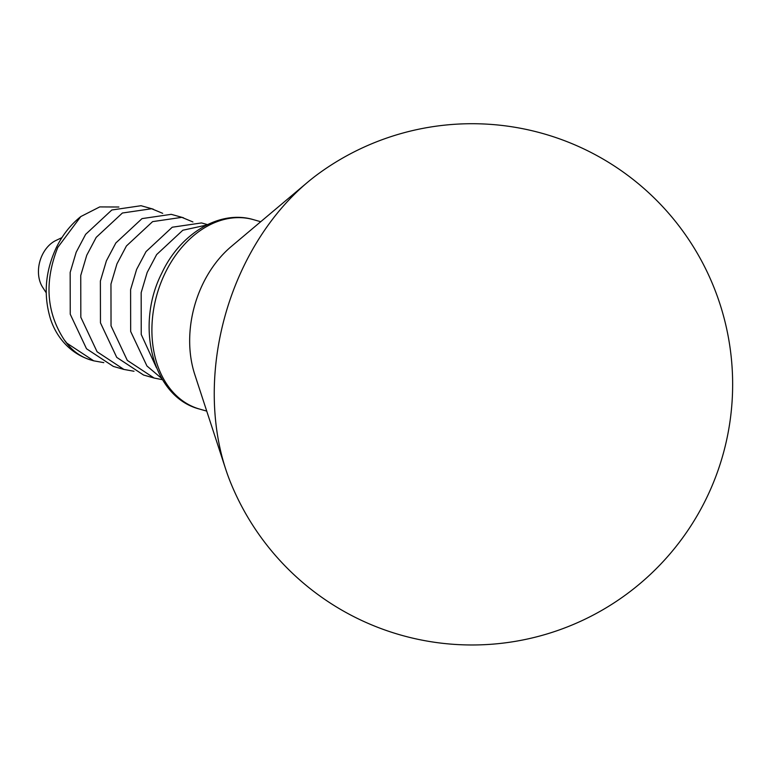 <?xml version="1.0" encoding="UTF-8"?>
<svg xmlns="http://www.w3.org/2000/svg" width="769" height="769" viewBox="0 0 769 769"><rect width="100%" height="100%" fill="white"/><g stroke="black" fill="none" stroke-linecap="round" stroke-linejoin="round"><path stroke-width="1.15" d="M118.887 207.015L99.739 206.909L80.803 216.56L57.781 247.435C44.237 281.646 46.38 312.435 64.221 339.811A81.091 59.607 105.9 0 0 91.05 360.065C67.72 352.971 54.589 333.688 49.879 316.866C43.439 293.835 45.525 270.861 56.166 247.945C62.27 235.285 70.479 224.827 80.803 216.56M46.198 292.778L42.631 287.25A28.962 21.292 -74.1 0 1 42.285 254.962A28.962 21.292 -74.1 0 1 55.974 240.447L61.914 237.631M134.008 371.254L123.924 369.437L97.086 351.769L80.822 317.251L80.745 275.446L86.753 255.25L96.212 237.361L122.396 213.013L151.618 208.735L162.692 213.34M153.262 209.158L141.044 205.717L111.822 209.995L85.638 234.343L76.179 252.242L70.171 272.428L70.248 314.233L86.513 348.761L113.351 366.419L123.915 369.437M156.443 367.707L141.236 334.477L141.169 292.672L147.167 272.476L156.636 254.587L182.82 230.239L206.515 225.086M203.103 223.366L201.459 222.943L172.246 227.22L146.062 251.569L136.594 269.458L130.595 289.653L130.663 331.458L146.937 365.977L161.759 378.511M162.461 379.694L154.136 378.05L127.298 360.382L111.034 325.864L110.957 284.059L116.965 263.863L126.424 245.974L152.608 221.626L181.82 217.348L192.904 221.943M183.474 217.771L171.247 214.33L142.034 218.607L115.85 242.956L106.391 260.854L100.383 281.041L100.46 322.845L116.725 357.374L143.563 375.032L154.127 378.04M225.721 469.234L194.788 374.541A98.461 72.382 -74.1 0 1 202.718 284.184A98.461 72.382 -74.1 0 1 231.286 246.493L307.494 182.349A220.607 162.172 -74.1 0 1 319.327 173.112A260.643 260.643 0 0 1 689.062 528.649A260.643 260.643 0 0 1 230.902 483.317A220.607 162.172 -74.1 0 1 225.721 469.234A220.607 162.172 -74.1 0 1 243.504 266.785A220.607 162.172 -74.1 0 1 307.494 182.349M103.796 362.641L93.712 360.824L66.874 343.157L64.221 339.811M199.565 409.07C152.483 397.16 134.854 325.662 161.769 273.216C180.023 233.824 219.521 209.389 253.549 219.684A98.461 72.382 105.9 0 0 164.96 273.418A98.461 72.382 105.9 0 0 199.565 409.07L206.726 411.107M207.467 224.615L203.112 223.375M260.72 221.722L253.549 219.684M93.703 360.824L91.05 360.065"/></g></svg>
